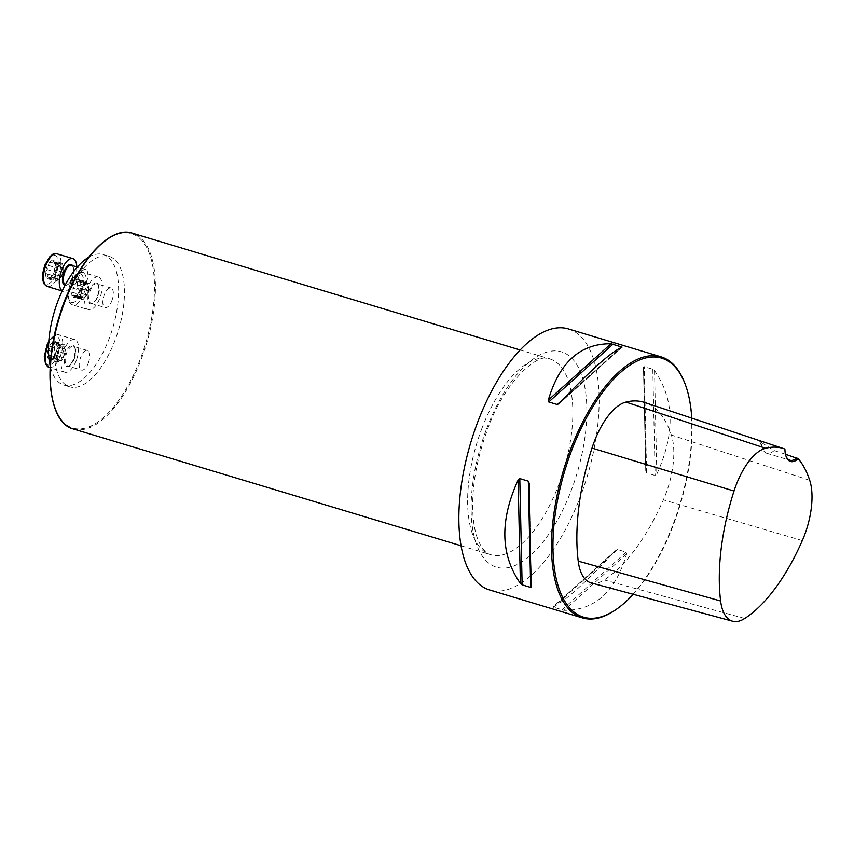 <?xml version="1.0" encoding="UTF-8"?>
<svg xmlns="http://www.w3.org/2000/svg" width="854" height="854" viewBox="0 0 854 854"><rect width="100%" height="100%" fill="white"/><g stroke="black" fill="none" stroke-linecap="round" stroke-linejoin="round"><path stroke-width="0.64" stroke-dasharray="4.27 3.2" d="M616.342 609.34A136.33 60.613 106.8 0 0 679.709 504.831A136.33 60.613 106.8 0 0 684.609 382.709M568.326 328.907A136.33 60.613 -73.2 0 1 587.05 476.916A136.33 60.613 -73.2 0 1 489.684 589.975M617.645 549.57L615.531 550.691C585.577 582.77 564.697 601.547 552.89 607.002L563.971 610.332C594.63 610.557 615.51 591.79 626.601 554.022L626.185 552.143L617.645 549.57L553.285 607.429L552.89 607.002L615.926 550.296L552.784 607.066M646.595 472.935L644.258 366.686L643.457 367.337L645.741 470.735L646.595 472.935L655.146 475.507L656.811 474.077C675.268 433.651 674.5 399.181 654.538 370.668L652.798 369.259L644.258 366.686L643.457 367.337C644.578 390.161 645.336 424.63 645.741 470.735L643.457 367.284M785.466 454.232L774.119 450.549L759.782 441.486L761.32 441.262L784.911 449.076M591.149 582.898A58.2 25.876 106.8 0 0 604.194 579.951A150.219 66.793 106.8 0 0 663.387 499.868A58.2 25.876 106.8 0 0 671.351 435.017A150.219 66.793 106.8 0 0 644.589 402.458M633.209 594.288A135.306 60.164 106.8 0 0 691.783 418.129M774.119 450.549A23.859 10.611 -73.2 0 1 766.7 453.239A23.859 10.611 -73.2 0 1 762.569 448.702A23.859 10.611 -73.2 0 1 761.32 441.262M786.011 456.207A23.859 10.611 -73.2 0 1 785.808 455.705A23.859 10.611 -73.2 0 1 784.58 449.001M59.236 316.823A68.16 30.306 106.8 0 0 58.702 318.852A68.16 30.306 106.8 0 0 69.74 386.851A68.16 30.306 106.8 0 0 118.418 330.327A68.16 30.306 106.8 0 0 109.056 256.317A68.16 30.306 106.8 0 0 70.295 288.193A68.16 30.306 106.8 0 0 69.355 290.018M88.731 257.193A68.16 30.306 -73.2 0 1 103.217 254.556A68.16 30.306 -73.2 0 1 109.227 338.451A68.16 30.306 -73.2 0 1 63.901 385.09A68.16 30.306 -73.2 0 1 50.172 365.779M88.304 363.099A10.227 4.548 106.8 0 0 87.396 350.514A10.227 4.548 106.8 0 0 80.095 358.99A10.227 4.548 106.8 0 0 81.504 370.092A10.227 4.548 106.8 0 0 88.304 363.099M111.927 300.576A10.227 4.548 106.8 0 0 111.65 288.3A10.227 4.548 106.8 0 0 111.02 287.99A10.227 4.548 106.8 0 0 103.718 296.466A10.227 4.548 106.8 0 0 105.127 307.568A10.227 4.548 106.8 0 0 111.927 300.576M86.51 282.13A10.227 4.548 106.8 0 0 85.613 269.554A10.227 4.548 106.8 0 0 78.814 276.547A10.227 4.548 106.8 0 0 79.71 289.132A10.227 4.548 106.8 0 0 86.51 282.13M59.118 265.05L50.866 262.562C52.201 263.523 52.937 263.192 53.065 261.57L53.855 260.79A9.565 4.249 106.8 0 0 49.062 262.957A9.565 4.249 106.8 0 0 45.71 271.828A9.565 4.249 106.8 0 0 47.162 278.521A9.565 4.249 106.8 0 0 51.955 276.354A9.565 4.249 106.8 0 0 52.596 275.394A9.565 4.249 106.8 0 0 55.307 267.483A9.565 4.249 106.8 0 0 55.414 266.032A9.565 4.249 106.8 0 0 53.855 260.79L55.403 265.861L63.89 268.241L63.185 272.501L62.075 274.326A7.419 3.299 106.8 0 0 63.089 269.49A7.419 3.299 106.8 0 0 62.918 267.355A7.419 3.299 106.8 0 0 60.132 265.327L62.342 263.288L63.666 268.348M76.796 266.896A17.037 7.579 -73.2 0 1 72.334 284.19A17.037 7.579 -73.2 0 1 63.132 291.257A17.037 7.579 -73.2 0 1 62.257 290.851M48.635 265.466L56.93 267.964L58.969 264.687L50.418 262.103L50.824 262.498L49.062 262.957L47.141 269.597L45.71 271.828L46.564 273.771L55.072 276.226L55.371 272.095L56.481 270.27A7.419 3.299 -73.2 0 1 60.132 265.327L59.438 265.423M61.349 263.993L53.055 261.495L53.855 260.79M54.667 276.354L46.628 273.76C48.144 274.251 48.368 275.276 47.29 276.845L47.258 278.585L56.204 281.308L55.627 277.24A7.419 3.299 106.8 0 0 58.424 279.269A7.419 3.299 106.8 0 0 60.901 276.739A7.419 3.299 106.8 0 0 62.075 274.326L59.577 279.909L58.424 279.269L56.204 281.308M47.162 278.521L51.176 277.059L59.577 279.909M59.438 279.6L51.144 277.102L53.354 274.102L55.403 265.829L63.474 268.369M59.107 279.173L51.176 277.059L59.428 279.546M63.153 272.511L54.891 270.003L63.185 272.501M55.414 266.032L63.698 268.327M48.678 265.519L56.94 268.007L56.481 270.27A7.419 3.299 106.8 0 0 55.627 277.24L55.072 276.226M54.731 262.701L63.025 265.199M53.332 274.134L61.627 276.632M48.913 278.105L57.207 280.603M47.237 276.899L55.531 279.397M47.077 269.597L55.371 272.095M80.628 281.724L80.703 286.731L79.529 290.702A9.565 4.249 106.8 0 0 80.831 284.467A9.565 4.249 106.8 0 0 80.628 281.724A9.565 4.249 106.8 0 0 77.02 279.109A9.565 4.249 106.8 0 0 72.323 285.482A9.565 4.249 106.8 0 0 71.224 294.459A9.565 4.249 106.8 0 0 74.821 297.075A9.565 4.249 106.8 0 0 78.013 293.829A9.565 4.249 106.8 0 0 79.529 290.702L78.013 293.829M99.427 277.582A17.037 7.579 -73.2 0 1 100.313 296.808A17.037 7.579 -73.2 0 1 88.549 309.692A17.037 7.579 -73.2 0 1 86.201 291.193A17.037 7.579 -73.2 0 1 98.37 277.059A17.037 7.579 -73.2 0 1 99.427 277.582M88.442 283.645L80.148 281.147L79.817 281.671L87.567 283.998L88.837 283.357L88.645 290.947L87.129 295.164L85.816 295.922A7.419 3.299 106.8 0 0 86.318 295.174A7.419 3.299 106.8 0 0 88.41 289.047A7.419 3.299 -73.2 0 0 88.496 287.926A7.419 3.299 -73.2 0 0 87.289 283.859A7.419 3.299 106.8 0 0 83.575 285.546A7.419 3.299 106.8 0 0 80.97 292.42A7.419 3.299 106.8 0 0 82.091 297.608A7.419 3.299 106.8 0 0 85.816 295.922L82.902 299.818L82.091 297.608L80.543 298.11L80.735 290.52L82.251 286.303L83.575 285.546L84.535 283.432L86.478 281.649L87.567 283.998M88.41 283.688L80.148 281.201L77.02 279.109L76.262 281.009C76.454 283.005 75.728 283.976 74.106 283.934L82.251 286.303M86.478 281.649L77.02 279.109M88.602 290.947L80.297 288.428L88.645 290.947M82.432 286.464L74.042 283.902L72.323 285.482L72.046 292.185L71.224 294.459L74.383 295.292L74.821 297.075L76.593 295.484L84.856 297.971M72.387 288.011L80.778 290.52L72.387 288.011M80.543 298.11L71.928 295.516L80.938 297.822M82.624 299.039L74.821 297.075M87.129 295.164L78.707 292.623L87.044 295.068M86.948 295.004L78.771 292.538L76.593 295.484M76.561 295.537L84.856 298.035M71.971 292.217L80.265 294.715M76.241 280.934L84.535 283.432M78.472 279.931L86.756 282.428M80.82 284.254L89.115 286.752M61.221 360.505L52.959 358.018L55.115 355.104L63.409 357.602L61.371 360.879L52.82 358.306L61.221 360.559L53.012 357.751L48.945 359.481A9.565 4.249 106.8 0 0 53.738 357.314A9.565 4.249 106.8 0 0 54.389 356.353A9.565 4.249 106.8 0 0 57.09 348.453A9.565 4.249 106.8 0 0 57.207 347.002A9.565 4.249 106.8 0 0 55.638 341.76A9.565 4.249 106.8 0 0 50.845 343.927A9.565 4.249 106.8 0 0 47.504 352.787A9.565 4.249 106.8 0 0 48.945 359.481L49.084 357.805C50.151 356.246 49.938 355.221 48.411 354.73L56.449 357.314L57.154 353.054L58.264 351.24A7.419 3.299 106.8 0 0 57.421 358.2A7.419 3.299 106.8 0 0 60.207 360.228L57.997 362.267L56.674 357.218M76.252 360.559A17.037 7.579 -73.2 0 1 64.915 372.216A17.037 7.579 -73.2 0 1 62.577 353.716A17.037 7.579 -73.2 0 1 74.746 339.582A17.037 7.579 -73.2 0 1 76.252 360.559M55.115 355.104L57.197 346.788L65.673 349.211L64.968 353.471L63.858 355.285A7.419 3.299 -73.2 0 1 62.684 357.709A7.419 3.299 -73.2 0 1 60.207 360.228L60.901 360.132M64.936 353.481L56.684 350.973L64.968 353.471M57.997 362.267L48.945 359.481M57.207 347.002L65.48 349.286M65.448 349.307L57.186 346.82L55.638 341.76L54.848 342.529C54.72 344.151 53.994 344.482 52.649 343.522L61.915 346.297A7.419 3.299 106.8 0 0 58.264 351.24L58.712 348.923L60.762 345.646M55.638 341.76L54.837 342.454L63.132 344.952L64.135 344.258L64.712 348.325A7.419 3.299 106.8 0 0 61.915 346.297L63.132 344.952M60.901 345.966L52.606 343.468L50.845 343.927L50.471 346.478L47.504 352.787L48.347 354.741L56.866 357.196M61.232 346.393L52.649 343.522L60.912 346.009M56.449 357.314L47.984 354.762L56.642 357.239M55.136 355.061L63.399 357.548L63.858 355.285A7.419 3.299 106.8 0 0 64.872 350.45A7.419 3.299 106.8 0 0 64.712 348.325L65.267 349.329M49.02 357.858L57.314 360.356M50.696 359.075L58.99 361.573M48.859 350.556L57.154 353.054M50.418 346.425L58.712 348.923M56.513 343.671L64.808 346.169M809.72 480.322L671.351 435.017M744.741 618.477L604.194 579.951M802.312 540.593L663.387 499.868M559.402 403.408L622.043 347.098M563.939 398.551L620.25 347.92M626.601 554.022L563.971 610.332M626.185 552.143L561.825 610.002M531.476 586.762L529.192 483.353M652.798 369.259L655.146 475.507M654.538 370.668L656.811 474.077M486.652 428.708A112.472 50.012 -73.2 0 1 584.285 384.546A112.472 50.012 -73.2 0 1 516.083 565.06A112.472 50.012 -73.2 0 1 486.652 428.708M73.337 428.975A102.245 45.465 106.8 0 0 141.326 359.011A102.245 45.465 106.8 0 0 132.306 233.174M481.731 428.868A102.245 45.465 -73.2 0 1 549.72 358.893A102.245 45.465 -73.2 0 1 563.768 469.913A102.245 45.465 -73.2 0 1 490.751 554.705A102.245 45.465 -73.2 0 1 481.731 428.868M70.295 288.193A101.562 45.155 -73.2 0 1 140.803 239.366A101.562 45.155 -73.2 0 1 140.483 358.648A101.562 45.155 -73.2 0 1 55.478 409.205M44.856 265.562A14.998 6.672 -73.2 0 1 57.88 259.669A14.998 6.672 -73.2 0 1 48.785 283.741A14.998 6.672 -73.2 0 1 44.856 265.562M65.32 284.756A10.227 4.548 106.8 0 0 65.683 284.905A10.227 4.548 106.8 0 0 72.985 276.429A10.227 4.548 106.8 0 0 71.576 265.327L72.814 266.501C74.106 269.554 73.69 273.75 71.587 279.109C66.623 287.542 66.644 284.136 65.683 284.905L79.71 289.132M72.611 265.637A10.91 4.846 -73.2 0 1 72.088 278.073A10.91 4.846 -73.2 0 1 64.979 285.407M47.344 286.506A17.037 7.579 106.8 0 0 59.513 272.373A17.037 7.579 106.8 0 0 57.175 253.873M54.741 262.776L63.004 265.263M53.065 261.57L61.328 264.057M53.354 274.102L61.616 276.589M48.966 278.052L57.229 280.539M47.29 276.845L55.553 279.333M47.141 269.597L55.403 272.084M81.173 274.198A14.998 6.672 -73.2 0 1 78.184 298.59A14.998 6.672 -73.2 0 1 68.405 291.492A14.998 6.672 -73.2 0 1 81.173 274.198M97.623 284.072A10.227 4.548 106.8 0 0 96.993 283.763A10.227 4.548 106.8 0 0 89.691 292.239A10.227 4.548 106.8 0 0 91.1 303.341A10.227 4.548 106.8 0 0 98.157 295.612A10.227 4.548 106.8 0 0 97.623 284.072M97.281 283.272A10.91 4.846 -73.2 0 1 95.104 301.014A10.91 4.846 -73.2 0 1 87.994 295.847A10.91 4.846 -73.2 0 1 97.281 283.272M83.639 272.832A17.037 7.579 106.8 0 0 82.592 272.309A17.037 7.579 106.8 0 0 70.423 286.432A17.037 7.579 106.8 0 0 72.761 304.942A17.037 7.579 106.8 0 0 84.535 292.047A17.037 7.579 106.8 0 0 83.639 272.832M78.76 292.559L87.023 295.046M80.308 288.438L88.57 290.926M80.82 284.307L89.083 286.795M72.718 295.292L80.97 297.779M74.373 296.487L82.635 298.975M72.547 288.054L80.81 290.541M72.046 292.185L80.308 294.673M76.262 281.009L84.525 283.496M78.493 280.005L86.756 282.493M57.944 354.72A14.998 6.672 -73.2 0 1 44.92 360.601A14.998 6.672 -73.2 0 1 54.015 336.54A14.998 6.672 -73.2 0 1 57.944 354.72M74.266 358.872A10.227 4.548 106.8 0 0 73.369 346.286A10.227 4.548 106.8 0 0 66.068 354.773A10.227 4.548 106.8 0 0 67.466 365.864A10.227 4.548 106.8 0 0 74.266 358.872M73.935 358.883A10.91 4.846 -73.2 0 1 64.466 363.163A10.91 4.846 -73.2 0 1 71.085 345.656A10.91 4.846 -73.2 0 1 73.935 358.883M49.137 367.466A17.037 7.579 106.8 0 0 60.463 355.808A17.037 7.579 106.8 0 0 58.958 334.832A17.037 7.579 106.8 0 0 48.625 344.109M49.084 357.805L57.335 360.292M50.749 359.022L59.011 361.509M50.471 346.478L58.723 348.966M48.924 350.556L57.186 353.044M54.848 342.529L63.111 345.016M56.524 343.746L64.787 346.233M759.782 441.486L762.569 448.702M766.7 453.239L789.939 460.231M785.808 455.705L786.214 456.751M622.15 347.034L559.071 403.75M529.192 483.268L531.476 586.805M461.128 545.781L490.751 554.705C486.545 553.872 482.51 549.421 478.624 541.351C475.945 535.244 474.13 527.43 473.191 517.898C471.034 491.029 475.785 461.619 487.442 429.679C504.223 381.311 538.714 351.784 549.72 358.893L520.107 349.969M109.056 256.317L103.217 254.556M69.74 386.851L63.901 385.09M85.613 269.554L77.319 267.056M63.132 291.257L62.203 290.979M60.901 276.739L62.95 273.408L63.089 269.49M62.342 263.288L53.588 260.651M55.414 265.69L63.89 268.241M111.02 287.99L97.463 283.998C97.996 283.336 98.498 285.193 98.957 289.559C98.071 295.74 96.491 299.839 94.239 301.868C92.499 303.33 91.453 303.821 91.1 303.341L105.127 307.568M98.37 277.059L82.592 272.309C75.835 272.287 77.618 273.846 75.259 275.127L70.701 282.364C67.904 291.481 67.082 296.882 68.213 298.558C68.598 301.643 70.124 303.768 72.761 304.942L88.549 309.692M80.799 285.449L80.831 284.467M86.318 295.174L88.368 291.844L88.496 287.926M74.063 295.132L81.813 297.47M74.202 297.192L82.902 299.818M80.233 280.763L88.837 283.357M87.396 350.514L73.369 346.286C75.494 346.148 75.675 350.321 73.882 358.819C68.01 369.697 68.576 364.605 67.466 365.864L81.504 370.092M74.746 339.582L58.958 334.832L55.136 335.11L51.624 337.65L48.785 341.493M64.915 372.216L50.076 367.754M62.684 357.709L64.733 354.367L64.872 350.45M55.371 341.621L64.135 344.258M57.197 346.66L65.673 349.211"/><path stroke-width="1.28" d="M691.783 418.129A135.306 60.164 106.8 0 0 685.015 383.756L684.609 382.709A136.33 60.613 106.8 0 0 660.985 356.812A136.33 60.613 106.8 0 0 570.323 450.101A136.33 60.613 106.8 0 0 582.353 617.89A136.33 60.613 106.8 0 0 616.342 609.34L617.261 608.688A135.306 60.164 106.8 0 0 633.209 594.288M582.353 617.89L489.684 589.975A136.33 60.613 -73.2 0 1 477.664 422.196A136.33 60.613 -73.2 0 1 568.326 328.907L660.985 356.812M559.402 403.408L557.288 404.529L548.748 401.956L548.332 400.078C559.423 362.309 580.304 343.543 610.962 343.756L622.043 347.098C610.236 352.553 589.356 371.33 559.402 403.408L559.071 403.75M620.25 347.92L621.648 346.66L622.043 347.098M528.338 481.165L529.192 483.353C529.597 529.459 530.355 563.928 531.476 586.762L530.676 587.413L522.136 584.841L520.406 583.431C500.433 554.919 499.665 520.449 518.122 480.023L519.787 478.592L528.338 481.165L530.676 587.413L531.476 586.762M798.202 458.726A146.109 64.968 -73.2 0 1 809.72 480.322A54.09 24.051 -73.2 0 1 802.312 540.593A146.109 64.968 -73.2 0 1 744.741 618.477A54.09 24.051 -73.2 0 1 732.625 621.221A54.09 24.051 -73.2 0 1 720.616 600.981A146.109 64.968 -73.2 0 1 734.013 491.039A54.09 24.051 -73.2 0 1 765.547 448.275A146.109 64.968 -73.2 0 1 783.684 448.638A146.109 64.968 -73.2 0 1 784.911 449.076A24.883 11.059 106.8 0 0 786.214 456.751A24.883 11.059 106.8 0 0 798.202 458.726L785.466 454.232M783.684 448.638L644.589 402.458A150.219 66.793 106.8 0 0 625.939 402.074A58.2 25.876 106.8 0 0 592.003 448.083A150.219 66.793 106.8 0 0 578.222 561.121A58.2 25.876 106.8 0 0 591.149 582.898L732.625 621.221M685.015 383.756A135.306 60.164 106.8 0 0 571.582 450.645A135.306 60.164 106.8 0 0 557.747 584.531A135.306 60.164 106.8 0 0 617.261 608.688M796.91 457.947A23.859 10.611 -73.2 0 1 789.939 460.231A23.859 10.611 -73.2 0 1 786.011 456.207M55.478 409.205A101.562 45.155 -73.2 0 1 58.702 318.852A101.562 45.155 -73.2 0 1 70.295 288.193M69.355 290.018A68.16 30.306 106.8 0 0 59.236 316.823M50.172 365.779A68.16 30.306 -73.2 0 1 52.863 317.09A68.16 30.306 -73.2 0 1 88.731 257.193M62.257 290.851A17.037 7.579 -73.2 0 1 61.627 270.28A17.037 7.579 -73.2 0 1 72.964 258.623A17.037 7.579 -73.2 0 1 76.796 266.896M765.547 448.275L625.939 402.074M734.013 491.039L592.003 448.083M720.616 600.981L578.222 561.121M557.288 404.529L563.939 398.551M548.748 401.956L613.108 344.087M548.332 400.078L610.962 343.756M520.406 583.431L518.122 480.023M522.136 584.841L519.787 478.592M73.337 428.975C47.258 422.783 42.23 361.776 62.449 307.141C78.888 259.637 110.55 225.616 132.306 233.174A102.245 45.465 106.8 0 0 64.317 303.138A102.245 45.465 106.8 0 0 73.337 428.975L461.128 545.781M77.319 267.056L71.576 265.327A10.227 4.548 106.8 0 0 64.776 272.319A10.227 4.548 106.8 0 0 65.32 284.756M64.979 285.407A10.91 4.846 -73.2 0 1 63.943 271.956A10.91 4.846 -73.2 0 1 72.611 265.637M45.838 265.53A17.037 7.579 106.8 0 0 47.344 286.506C41.707 282.781 44.056 282.46 42.796 280.101L42.7 273.461L44.696 265.37L49.842 256.691L52.318 254.673C52.489 254.065 54.112 253.798 57.175 253.873A17.037 7.579 106.8 0 0 45.838 265.53M48.625 344.109A17.037 7.579 106.8 0 0 49.137 367.466L50.076 367.754M132.306 233.174L520.107 349.969M72.964 258.623L57.175 253.873M62.203 290.979L47.344 286.506M48.785 341.493L47.066 344.888L44.312 356.513L45.55 364.156L49.137 367.466"/></g></svg>
